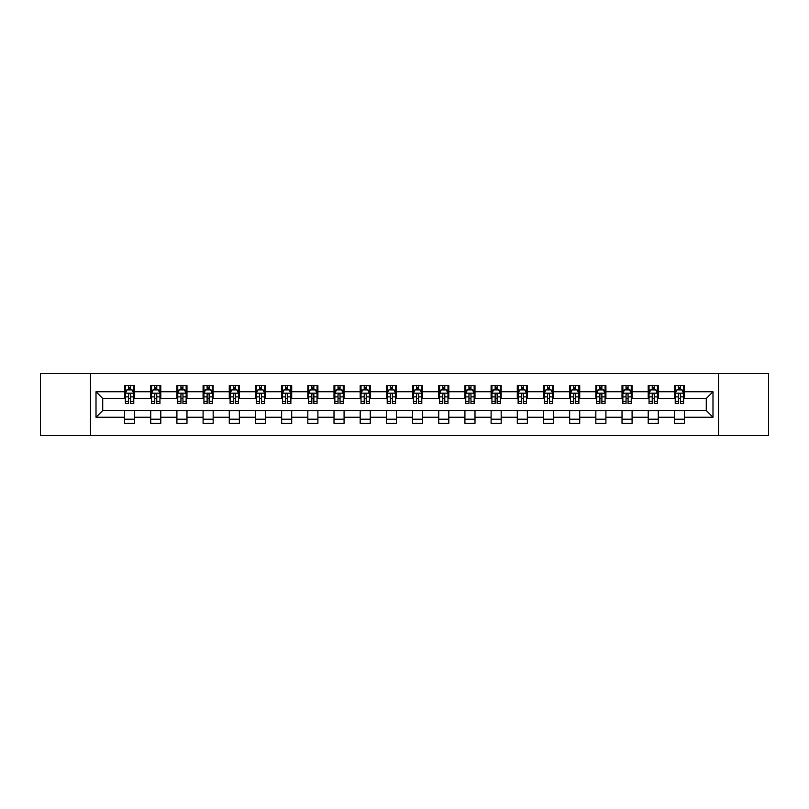 <?xml version="1.0" encoding="UTF-8"?>
<svg xmlns="http://www.w3.org/2000/svg" width="809" height="809" viewBox="0 0 809 809"><rect width="100%" height="100%" fill="white"/><g stroke="black" fill="none" stroke-linecap="round" stroke-linejoin="round"><path stroke-width="1.21" d="M718.534 435.555L768.55 435.555L768.55 373.445L718.534 373.445L718.534 435.555L90.466 435.555L90.466 373.445L40.45 373.445L40.45 435.555L90.466 435.555M718.534 373.445L90.466 373.445M684.465 391.748L684.465 385.62L674.393 385.62L674.393 391.748L658.273 391.748L658.273 385.62L648.211 385.62L648.211 391.748L632.092 391.748L632.092 385.62L622.02 385.62L622.02 391.748L605.911 391.748L605.911 385.62L595.839 385.62L595.839 391.748L579.729 391.748L579.729 385.62L569.657 385.62L569.657 391.748L553.548 391.748L553.548 385.62L543.476 385.62L543.476 391.748L527.357 391.748L527.357 385.62L517.295 385.62L517.295 391.748L501.175 391.748L501.175 385.62L491.103 385.62L491.103 391.748L474.994 391.748L474.994 385.62L464.922 385.62L464.922 391.748L448.813 391.748L448.813 385.62L438.741 385.62L438.741 391.748L422.632 391.748L422.632 385.62L412.56 385.62L412.56 391.748L396.44 391.748L396.44 385.62L386.368 385.62L386.368 391.748L370.259 391.748L370.259 385.62L360.187 385.62L360.187 391.748L344.078 391.748L344.078 385.62L334.006 385.62L334.006 391.748L317.897 391.748L317.897 385.62L307.824 385.62L307.824 391.748L291.705 391.748L291.705 385.62L281.643 385.62L281.643 391.748L265.524 391.748L265.524 385.62L255.452 385.62L255.452 391.748L239.343 391.748L239.343 385.62L229.271 385.62L229.271 391.748L213.161 391.748L213.161 385.62L203.089 385.62L203.089 391.748L186.98 391.748L186.98 385.62L176.908 385.62L176.908 391.748L160.789 391.748L160.789 385.62L150.727 385.62L150.727 391.748L134.607 391.748L134.607 385.62L124.535 385.62L124.535 391.748L96.008 391.748L96.008 417.252L102.723 410.547L124.535 410.547L124.535 423.38L134.607 423.38L134.607 410.547L150.727 410.547L150.727 423.38L160.789 423.38L160.789 410.547L176.908 410.547L176.908 423.38L186.98 423.38L186.98 410.547L203.089 410.547L203.089 423.38L213.161 423.38L213.161 410.547L229.271 410.547L229.271 423.38L239.343 423.38L239.343 410.547L255.452 410.547L255.452 423.38L265.524 423.38L265.524 410.547L281.643 410.547L281.643 423.38L291.705 423.38L291.705 410.547L307.824 410.547L307.824 423.38L317.897 423.38L317.897 410.547L334.006 410.547L334.006 423.38L344.078 423.38L344.078 410.547L360.187 410.547L360.187 423.38L370.259 423.38L370.259 410.547L386.368 410.547L386.368 423.38L396.44 423.38L396.44 410.547L412.56 410.547L412.56 423.38L422.632 423.38L422.632 410.547L438.741 410.547L438.741 423.38L448.813 423.38L448.813 410.547L464.922 410.547L464.922 423.38L474.994 423.38L474.994 410.547L491.103 410.547L491.103 423.38L501.175 423.38L501.175 410.547L517.295 410.547L517.295 423.38L527.357 423.38L527.357 410.547L543.476 410.547L543.476 423.38L553.548 423.38L553.548 410.547L569.657 410.547L569.657 423.38L579.729 423.38L579.729 410.547L595.839 410.547L595.839 423.38L605.911 423.38L605.911 410.547L622.02 410.547L622.02 423.38L632.092 423.38L632.092 410.547L648.211 410.547L648.211 423.38L658.273 423.38L658.273 410.547L674.393 410.547L674.393 423.38L684.465 423.38L684.465 410.547L706.277 410.547L706.277 398.453L684.465 398.453L684.465 391.748L712.992 391.748L712.992 417.252L684.465 417.252M674.393 417.252L658.273 417.252M648.211 417.252L632.092 417.252M622.02 417.252L605.911 417.252M595.839 417.252L579.729 417.252M569.657 417.252L553.548 417.252M543.476 417.252L527.357 417.252M517.295 417.252L501.175 417.252M491.103 417.252L474.994 417.252M464.922 417.252L448.813 417.252M438.741 417.252L422.632 417.252M412.56 417.252L396.44 417.252M386.368 417.252L370.259 417.252M360.187 417.252L344.078 417.252M334.006 417.252L317.897 417.252M307.824 417.252L291.705 417.252M281.643 417.252L265.524 417.252M255.452 417.252L239.343 417.252M229.271 417.252L213.161 417.252M203.089 417.252L186.98 417.252M176.908 417.252L160.789 417.252M150.727 417.252L134.607 417.252M124.535 417.252L96.008 417.252M674.393 391.748L674.393 398.453L658.273 398.453L658.273 391.748M648.211 391.748L648.211 398.453L632.092 398.453L632.092 391.748M622.02 391.748L622.02 398.453L605.911 398.453L605.911 391.748M595.839 391.748L595.839 398.453L579.729 398.453L579.729 391.748M569.657 391.748L569.657 398.453L553.548 398.453L553.548 391.748M543.476 391.748L543.476 398.453L527.357 398.453L527.357 391.748M517.295 391.748L517.295 398.453L501.175 398.453L501.175 391.748M491.103 391.748L491.103 398.453L474.994 398.453L474.994 391.748M464.922 391.748L464.922 398.453L448.813 398.453L448.813 391.748M438.741 391.748L438.741 398.453L422.632 398.453L422.632 391.748M412.56 391.748L412.56 398.453L396.44 398.453L396.44 391.748M386.368 391.748L386.368 398.453L370.259 398.453L370.259 391.748M360.187 391.748L360.187 398.453L344.078 398.453L344.078 391.748M334.006 391.748L334.006 398.453L317.897 398.453L317.897 391.748M307.824 391.748L307.824 398.453L291.705 398.453L291.705 391.748M281.643 391.748L281.643 398.453L265.524 398.453L265.524 391.748M255.452 391.748L255.452 398.453L239.343 398.453L239.343 391.748M229.271 391.748L229.271 398.453L213.161 398.453L213.161 391.748M203.089 391.748L203.089 398.453L186.98 398.453L186.98 391.748M176.908 391.748L176.908 398.453L160.789 398.453L160.789 391.748M150.727 391.748L150.727 398.453L134.607 398.453L134.607 391.748M124.535 391.748L124.535 398.453L102.723 398.453L96.008 391.748M102.723 398.453L102.723 410.547M712.992 417.252L706.277 410.547M706.277 398.453L712.992 391.748M124.535 389.817L125.375 389.817M128.57 389.817L130.583 389.817M133.768 389.817L134.607 389.817M124.535 398.291L125.375 398.291M128.57 398.291L130.583 398.291M133.768 398.291L134.607 398.291M124.535 410.709L134.607 410.709M124.535 419.183L134.607 419.183M150.727 410.709L160.789 410.709M150.727 419.183L160.789 419.183M150.727 389.817L151.566 389.817M154.752 389.817L156.764 389.817M159.949 389.817L160.789 389.817M150.727 398.291L151.566 398.291M154.752 398.291L156.764 398.291M159.949 398.291L160.789 398.291M176.908 410.709L186.98 410.709M176.908 419.183L186.98 419.183M176.908 389.817L177.747 389.817M180.933 389.817L182.945 389.817M186.141 389.817L186.98 389.817M176.908 398.291L177.747 398.291M180.933 398.291L182.945 398.291M186.141 398.291L186.98 398.291M203.089 410.709L213.161 410.709M203.089 419.183L213.161 419.183M203.089 389.817L203.929 389.817M207.114 389.817L209.127 389.817M212.322 389.817L213.161 389.817M203.089 398.291L203.929 398.291M207.114 398.291L209.127 398.291M212.322 398.291L213.161 398.291M229.271 410.709L239.343 410.709M229.271 419.183L239.343 419.183M229.271 389.817L230.11 389.817M233.305 389.817L235.318 389.817M238.503 389.817L239.343 389.817M229.271 398.291L230.11 398.291M233.305 398.291L235.318 398.291M238.503 398.291L239.343 398.291M255.452 410.709L265.524 410.709M255.452 419.183L265.524 419.183M255.452 389.817L256.291 389.817M259.487 389.817L261.499 389.817M264.685 389.817L265.524 389.817M255.452 398.291L256.291 398.291M259.487 398.291L261.499 398.291M264.685 398.291L265.524 398.291M281.643 410.709L291.705 410.709M281.643 419.183L291.705 419.183M281.643 389.817L282.483 389.817M285.668 389.817L287.68 389.817M290.866 389.817L291.705 389.817M281.643 398.291L282.483 398.291M285.668 398.291L287.68 398.291M290.866 398.291L291.705 398.291M307.824 410.709L317.897 410.709M307.824 419.183L317.897 419.183M307.824 389.817L308.664 389.817M311.849 389.817L313.862 389.817M317.057 389.817L317.897 389.817M307.824 398.291L308.664 398.291M311.849 398.291L313.862 398.291M317.057 398.291L317.897 398.291M334.006 410.709L344.078 410.709M334.006 419.183L344.078 419.183M334.006 389.817L334.845 389.817M338.031 389.817L340.053 389.817M343.238 389.817L344.078 389.817M334.006 398.291L334.845 398.291M338.031 398.291L340.053 398.291M343.238 398.291L344.078 398.291M360.187 410.709L370.259 410.709M360.187 419.183L370.259 419.183M360.187 389.817L361.026 389.817M364.222 389.817L366.234 389.817M369.42 389.817L370.259 389.817M360.187 398.291L361.026 398.291M364.222 398.291L366.234 398.291M369.42 398.291L370.259 398.291M386.368 410.709L396.44 410.709M386.368 419.183L396.44 419.183M386.368 389.817L387.208 389.817M390.403 389.817L392.416 389.817M395.601 389.817L396.44 389.817M386.368 398.291L387.208 398.291M390.403 398.291L392.416 398.291M395.601 398.291L396.44 398.291M412.56 410.709L422.632 410.709M412.56 419.183L422.632 419.183M412.56 389.817L413.399 389.817M416.584 389.817L418.597 389.817M421.792 389.817L422.632 389.817M412.56 398.291L413.399 398.291M416.584 398.291L418.597 398.291M421.792 398.291L422.632 398.291M438.741 410.709L448.813 410.709M438.741 419.183L448.813 419.183M438.741 389.817L439.58 389.817M442.766 389.817L444.778 389.817M447.974 389.817L448.813 389.817M438.741 398.291L439.58 398.291M442.766 398.291L444.778 398.291M447.974 398.291L448.813 398.291M464.922 410.709L474.994 410.709M464.922 419.183L474.994 419.183M464.922 389.817L465.762 389.817M468.947 389.817L470.969 389.817M474.155 389.817L474.994 389.817M464.922 398.291L465.762 398.291M468.947 398.291L470.969 398.291M474.155 398.291L474.994 398.291M491.103 410.709L501.175 410.709M491.103 419.183L501.175 419.183M491.103 389.817L491.943 389.817M495.138 389.817L497.151 389.817M500.336 389.817L501.175 389.817M491.103 398.291L491.943 398.291M495.138 398.291L497.151 398.291M500.336 398.291L501.175 398.291M517.295 410.709L527.357 410.709M517.295 419.183L527.357 419.183M517.295 389.817L518.134 389.817M521.32 389.817L523.332 389.817M526.517 389.817L527.357 389.817M517.295 398.291L518.134 398.291M521.32 398.291L523.332 398.291M526.517 398.291L527.357 398.291M543.476 410.709L553.548 410.709M543.476 419.183L553.548 419.183M543.476 389.817L544.315 389.817M547.501 389.817L549.513 389.817M552.709 389.817L553.548 389.817M543.476 398.291L544.315 398.291M547.501 398.291L549.513 398.291M552.709 398.291L553.548 398.291M569.657 410.709L579.729 410.709M569.657 419.183L579.729 419.183M569.657 389.817L570.497 389.817M573.682 389.817L575.695 389.817M578.89 389.817L579.729 389.817M569.657 398.291L570.497 398.291M573.682 398.291L575.695 398.291M578.89 398.291L579.729 398.291M595.839 410.709L605.911 410.709M595.839 419.183L605.911 419.183M595.839 389.817L596.678 389.817M599.874 389.817L601.886 389.817M605.071 389.817L605.911 389.817M595.839 398.291L596.678 398.291M599.874 398.291L601.886 398.291M605.071 398.291L605.911 398.291M622.02 410.709L632.092 410.709M622.02 419.183L632.092 419.183M622.02 389.817L622.859 389.817M626.055 389.817L628.067 389.817M631.253 389.817L632.092 389.817M622.02 398.291L622.859 398.291M626.055 398.291L628.067 398.291M631.253 398.291L632.092 398.291M648.211 410.709L658.273 410.709M648.211 419.183L658.273 419.183M648.211 389.817L649.051 389.817M652.236 389.817L654.248 389.817M657.434 389.817L658.273 389.817M648.211 398.291L649.051 398.291M652.236 398.291L654.248 398.291M657.434 398.291L658.273 398.291M674.393 410.709L684.465 410.709M674.393 419.183L684.465 419.183M674.393 389.817L675.232 389.817M678.417 389.817L680.43 389.817M683.625 389.817L684.465 389.817M674.393 398.291L675.232 398.291M678.417 398.291L680.43 398.291M683.625 398.291L684.465 398.291M130.583 387.804L128.57 387.804M133.768 401.385L130.583 401.385L130.583 403.489L133.768 403.489L133.768 393.255L132.089 389.898L127.053 389.898L125.375 393.255L125.375 403.489L128.57 403.489L128.57 401.385L125.375 401.385M125.375 393.255L125.375 385.62M133.768 393.255L133.768 385.62M128.57 389.898L128.57 385.62M130.583 385.62L130.583 389.898M130.583 401.385L130.583 394.509C129.915 393.225 129.238 393.225 128.57 394.509L128.57 401.385M156.764 387.804L154.752 387.804M159.949 401.385L156.764 401.385L156.764 403.489L159.949 403.489L159.949 393.255L158.271 389.898L153.245 389.898L151.566 393.255L151.566 403.489L154.752 403.489L154.752 401.385L151.566 401.385M151.566 393.255L151.566 385.62M159.949 393.255L159.949 385.62M154.752 389.898L154.752 385.62M156.764 385.62L156.764 389.898M156.764 401.385L156.764 394.509C156.097 393.225 155.419 393.225 154.752 394.509L154.752 401.385M182.945 387.804L180.933 387.804M186.141 401.385L182.945 401.385L182.945 403.489L186.141 403.489L186.141 393.255L184.462 389.898L179.426 389.898L177.747 393.255L177.747 403.489L180.933 403.489L180.933 401.385L177.747 401.385M177.747 393.255L177.747 385.62M186.141 393.255L186.141 385.62M180.933 389.898L180.933 385.62M182.945 385.62L182.945 389.898M182.945 401.385L182.945 394.509C182.278 393.225 181.61 393.225 180.933 394.509L180.933 401.385M209.127 387.804L207.114 387.804M212.322 401.385L209.127 401.385L209.127 403.489L212.322 403.489L212.322 393.255L210.643 389.898L205.607 389.898L203.929 393.255L203.929 403.489L207.114 403.489L207.114 401.385L203.929 401.385M203.929 393.255L203.929 385.62M212.322 393.255L212.322 385.62M207.114 389.898L207.114 385.62M209.127 385.62L209.127 389.898M209.127 401.385L209.127 394.509C208.459 393.225 207.792 393.225 207.114 394.509L207.114 401.385M235.318 387.804L233.305 387.804M238.503 401.385L235.318 401.385L235.318 403.489L238.503 403.489L238.503 393.255L236.825 389.898L231.789 389.898L230.11 393.255L230.11 403.489L233.305 403.489L233.305 401.385L230.11 401.385M230.11 393.255L230.11 385.62M238.503 393.255L238.503 385.62M233.305 389.898L233.305 385.62M235.318 385.62L235.318 389.898M235.318 401.385L235.318 394.509C234.64 393.225 233.973 393.225 233.305 394.509L233.305 401.385M261.499 387.804L259.487 387.804M264.685 401.385L261.499 401.385L261.499 403.489L264.685 403.489L264.685 393.255L263.006 389.898L257.97 389.898L256.291 393.255L256.291 403.489L259.487 403.489L259.487 401.385L256.291 401.385M256.291 393.255L256.291 385.62M264.685 393.255L264.685 385.62M259.487 389.898L259.487 385.62M261.499 385.62L261.499 389.898M261.499 401.385L261.499 394.509C260.832 393.225 260.154 393.225 259.487 394.509L259.487 401.385M287.68 387.804L285.668 387.804M290.866 401.385L287.68 401.385L287.68 403.489L290.866 403.489L290.866 393.255L289.197 389.898L284.161 389.898L282.483 393.255L282.483 403.489L285.668 403.489L285.668 401.385L282.483 401.385M282.483 393.255L282.483 385.62M290.866 393.255L290.866 385.62M285.668 389.898L285.668 385.62M287.68 385.62L287.68 389.898M287.68 401.385L287.68 394.509C287.013 393.225 286.335 393.225 285.668 394.509L285.668 401.385M313.862 387.804L311.849 387.804M317.057 401.385L313.862 401.385L313.862 403.489L317.057 403.489L317.057 393.255L315.379 389.898L310.343 389.898L308.664 393.255L308.664 403.489L311.849 403.489L311.849 401.385L308.664 401.385M308.664 393.255L308.664 385.62M317.057 393.255L317.057 385.62M311.849 389.898L311.849 385.62M313.862 385.62L313.862 389.898M313.862 401.385L313.862 394.509C313.194 393.225 312.527 393.225 311.849 394.509L311.849 401.385M340.053 387.804L338.031 387.804M343.238 401.385L340.053 401.385L340.053 403.489L343.238 403.489L343.238 393.255L341.56 389.898L336.524 389.898L334.845 393.255L334.845 403.489L338.031 403.489L338.031 401.385L334.845 401.385M334.845 393.255L334.845 385.62M343.238 393.255L343.238 385.62M338.031 389.898L338.031 385.62M340.053 385.62L340.053 389.898M340.053 401.385L340.053 394.509C339.376 393.225 338.708 393.225 338.031 394.509L338.031 401.385M366.234 387.804L364.222 387.804M369.42 401.385L366.234 401.385L366.234 403.489L369.42 403.489L369.42 393.255L367.741 389.898L362.705 389.898L361.026 393.255L361.026 403.489L364.222 403.489L364.222 401.385L361.026 401.385M361.026 393.255L361.026 385.62M369.42 393.255L369.42 385.62M364.222 389.898L364.222 385.62M366.234 385.62L366.234 389.898M366.234 401.385L366.234 394.509C365.557 393.225 364.889 393.225 364.222 394.509L364.222 401.385M392.416 387.804L390.403 387.804M395.601 401.385L392.416 401.385L392.416 403.489L395.601 403.489L395.601 393.255L393.922 389.898L388.886 389.898L387.208 393.255L387.208 403.489L390.403 403.489L390.403 401.385L387.208 401.385M387.208 393.255L387.208 385.62M395.601 393.255L395.601 385.62M390.403 389.898L390.403 385.62M392.416 385.62L392.416 389.898M392.416 401.385L392.416 394.509C391.748 393.225 391.071 393.225 390.403 394.509L390.403 401.385M418.597 387.804L416.584 387.804M421.792 401.385L418.597 401.385L418.597 403.489L421.792 403.489L421.792 393.255L420.114 389.898L415.078 389.898L413.399 393.255L413.399 403.489L416.584 403.489L416.584 401.385L413.399 401.385M413.399 393.255L413.399 385.62M421.792 393.255L421.792 385.62M416.584 389.898L416.584 385.62M418.597 385.62L418.597 389.898M418.597 401.385L418.597 394.509C417.929 393.225 417.262 393.225 416.584 394.509L416.584 401.385M444.778 387.804L442.766 387.804M447.974 401.385L444.778 401.385L444.778 403.489L447.974 403.489L447.974 393.255L446.295 389.898L441.259 389.898L439.58 393.255L439.58 403.489L442.766 403.489L442.766 401.385L439.58 401.385M439.58 393.255L439.58 385.62M447.974 393.255L447.974 385.62M442.766 389.898L442.766 385.62M444.778 385.62L444.778 389.898M444.778 401.385L444.778 394.509C444.111 393.225 443.443 393.225 442.766 394.509L442.766 401.385M470.969 387.804L468.947 387.804M474.155 401.385L470.969 401.385L470.969 403.489L474.155 403.489L474.155 393.255L472.476 389.898L467.44 389.898L465.762 393.255L465.762 403.489L468.947 403.489L468.947 401.385L465.762 401.385M465.762 393.255L465.762 385.62M474.155 393.255L474.155 385.62M468.947 389.898L468.947 385.62M470.969 385.62L470.969 389.898M470.969 401.385L470.969 394.509C470.292 393.225 469.624 393.225 468.947 394.509L468.947 401.385M497.151 387.804L495.138 387.804M500.336 401.385L497.151 401.385L497.151 403.489L500.336 403.489L500.336 393.255L498.657 389.898L493.621 389.898L491.943 393.255L491.943 403.489L495.138 403.489L495.138 401.385L491.943 401.385M491.943 393.255L491.943 385.62M500.336 393.255L500.336 385.62M495.138 389.898L495.138 385.62M497.151 385.62L497.151 389.898M497.151 401.385L497.151 394.509C496.483 393.225 495.806 393.225 495.138 394.509L495.138 401.385M523.332 387.804L521.32 387.804M526.517 401.385L523.332 401.385L523.332 403.489L526.517 403.489L526.517 393.255L524.839 389.898L519.803 389.898L518.134 393.255L518.134 403.489L521.32 403.489L521.32 401.385L518.134 401.385M518.134 393.255L518.134 385.62M526.517 393.255L526.517 385.62M521.32 389.898L521.32 385.62M523.332 385.62L523.332 389.898M523.332 401.385L523.332 394.509C522.665 393.225 521.987 393.225 521.32 394.509L521.32 401.385M549.513 387.804L547.501 387.804M552.709 401.385L549.513 401.385L549.513 403.489L552.709 403.489L552.709 393.255L551.03 389.898L545.994 389.898L544.315 393.255L544.315 403.489L547.501 403.489L547.501 401.385L544.315 401.385M544.315 393.255L544.315 385.62M552.709 393.255L552.709 385.62M547.501 389.898L547.501 385.62M549.513 385.62L549.513 389.898M549.513 401.385L549.513 394.509C548.846 393.225 548.178 393.225 547.501 394.509L547.501 401.385M575.695 387.804L573.682 387.804M578.89 401.385L575.695 401.385L575.695 403.489L578.89 403.489L578.89 393.255L577.211 389.898L572.175 389.898L570.497 393.255L570.497 403.489L573.682 403.489L573.682 401.385L570.497 401.385M570.497 393.255L570.497 385.62M578.89 393.255L578.89 385.62M573.682 389.898L573.682 385.62M575.695 385.62L575.695 389.898M575.695 401.385L575.695 394.509C575.027 393.225 574.36 393.225 573.682 394.509L573.682 401.385M601.886 387.804L599.874 387.804M605.071 401.385L601.886 401.385L601.886 403.489L605.071 403.489L605.071 393.255L603.393 389.898L598.357 389.898L596.678 393.255L596.678 403.489L599.874 403.489L599.874 401.385L596.678 401.385M596.678 393.255L596.678 385.62M605.071 393.255L605.071 385.62M599.874 389.898L599.874 385.62M601.886 385.62L601.886 389.898M601.886 401.385L601.886 394.509C601.208 393.225 600.541 393.225 599.874 394.509L599.874 401.385M628.067 387.804L626.055 387.804M631.253 401.385L628.067 401.385L628.067 403.489L631.253 403.489L631.253 393.255L629.574 389.898L624.538 389.898L622.859 393.255L622.859 403.489L626.055 403.489L626.055 401.385L622.859 401.385M622.859 393.255L622.859 385.62M631.253 393.255L631.253 385.62M626.055 389.898L626.055 385.62M628.067 385.62L628.067 389.898M628.067 401.385L628.067 394.509C627.4 393.225 626.722 393.225 626.055 394.509L626.055 401.385M654.248 387.804L652.236 387.804M657.434 401.385L654.248 401.385L654.248 403.489L657.434 403.489L657.434 393.255L655.755 389.898L650.729 389.898L649.051 393.255L649.051 403.489L652.236 403.489L652.236 401.385L649.051 401.385M649.051 393.255L649.051 385.62M657.434 393.255L657.434 385.62M652.236 389.898L652.236 385.62M654.248 385.62L654.248 389.898M654.248 401.385L654.248 394.509C653.581 393.225 652.903 393.225 652.236 394.509L652.236 401.385M680.43 387.804L678.417 387.804M683.625 401.385L680.43 401.385L680.43 403.489L683.625 403.489L683.625 393.255L681.947 389.898L676.911 389.898L675.232 393.255L675.232 403.489L678.417 403.489L678.417 401.385L675.232 401.385M675.232 393.255L675.232 385.62M683.625 393.255L683.625 385.62M678.417 389.898L678.417 385.62M680.43 385.62L680.43 389.898M680.43 401.385L680.43 394.509C679.762 393.225 679.095 393.225 678.417 394.509L678.417 401.385M133.728 393.174L125.415 393.174M125.375 390.1L126.952 390.1M132.191 390.1L133.768 390.1M128.57 396.885L125.375 396.885M133.768 396.885L130.583 396.885M130.583 388.866L128.57 388.866M159.909 393.174L151.607 393.174M151.566 390.1L153.144 390.1M158.372 390.1L159.949 390.1M154.752 396.885L151.566 396.885M159.949 396.885L156.764 396.885M156.764 388.866L154.752 388.866M186.09 393.174L177.788 393.174M177.747 390.1L179.325 390.1M184.563 390.1L186.141 390.1M180.933 396.885L177.747 396.885M186.141 396.885L182.945 396.885M182.945 388.866L180.933 388.866M212.282 393.174L203.969 393.174M203.929 390.1L205.506 390.1M210.744 390.1L212.322 390.1M207.114 396.885L203.929 396.885M212.322 396.885L209.127 396.885M209.127 388.866L207.114 388.866M238.463 393.174L230.15 393.174M230.11 390.1L231.687 390.1M236.926 390.1L238.503 390.1M233.305 396.885L230.11 396.885M238.503 396.885L235.318 396.885M235.318 388.866L233.305 388.866M264.644 393.174L256.342 393.174M256.291 390.1L257.869 390.1M263.107 390.1L264.685 390.1M259.487 396.885L256.291 396.885M264.685 396.885L261.499 396.885M261.499 388.866L259.487 388.866M290.825 393.174L282.523 393.174M282.483 390.1L284.06 390.1M289.288 390.1L290.866 390.1M285.668 396.885L282.483 396.885M290.866 396.885L287.68 396.885M287.68 388.866L285.668 388.866M317.017 393.174L308.704 393.174M308.664 390.1L310.241 390.1M315.48 390.1L317.057 390.1M311.849 396.885L308.664 396.885M317.057 396.885L313.862 396.885M313.862 388.866L311.849 388.866M343.198 393.174L334.886 393.174M334.845 390.1L336.423 390.1M341.661 390.1L343.238 390.1M338.031 396.885L334.845 396.885M343.238 396.885L340.053 396.885M340.053 388.866L338.031 388.866M369.379 393.174L361.067 393.174M361.026 390.1L362.604 390.1M367.842 390.1L369.42 390.1M364.222 396.885L361.026 396.885M369.42 396.885L366.234 396.885M366.234 388.866L364.222 388.866M395.561 393.174L387.258 393.174M387.208 390.1L388.785 390.1M394.023 390.1L395.601 390.1M390.403 396.885L387.208 396.885M395.601 396.885L392.416 396.885M392.416 388.866L390.403 388.866M421.742 393.174L413.439 393.174M413.399 390.1L414.977 390.1M420.215 390.1L421.792 390.1M416.584 396.885L413.399 396.885M421.792 396.885L418.597 396.885M418.597 388.866L416.584 388.866M447.933 393.174L439.621 393.174M439.58 390.1L441.158 390.1M446.396 390.1L447.974 390.1M442.766 396.885L439.58 396.885M447.974 396.885L444.778 396.885M444.778 388.866L442.766 388.866M474.114 393.174L465.802 393.174M465.762 390.1L467.339 390.1M472.577 390.1L474.155 390.1M468.947 396.885L465.762 396.885M474.155 396.885L470.969 396.885M470.969 388.866L468.947 388.866M500.296 393.174L491.983 393.174M491.943 390.1L493.52 390.1M498.759 390.1L500.336 390.1M495.138 396.885L491.943 396.885M500.336 396.885L497.151 396.885M497.151 388.866L495.138 388.866M526.477 393.174L518.175 393.174M518.134 390.1L519.712 390.1M524.94 390.1L526.517 390.1M521.32 396.885L518.134 396.885M526.517 396.885L523.332 396.885M523.332 388.866L521.32 388.866M552.658 393.174L544.356 393.174M544.315 390.1L545.893 390.1M551.131 390.1L552.709 390.1M547.501 396.885L544.315 396.885M552.709 396.885L549.513 396.885M549.513 388.866L547.501 388.866M578.85 393.174L570.537 393.174M570.497 390.1L572.074 390.1M577.313 390.1L578.89 390.1M573.682 396.885L570.497 396.885M578.89 396.885L575.695 396.885M575.695 388.866L573.682 388.866M605.031 393.174L596.718 393.174M596.678 390.1L598.255 390.1M603.494 390.1L605.071 390.1M599.874 396.885L596.678 396.885M605.071 396.885L601.886 396.885M601.886 388.866L599.874 388.866M631.212 393.174L622.91 393.174M622.859 390.1L624.437 390.1M629.675 390.1L631.253 390.1M626.055 396.885L622.859 396.885M631.253 396.885L628.067 396.885M628.067 388.866L626.055 388.866M657.393 393.174L649.091 393.174M649.051 390.1L650.628 390.1M655.856 390.1L657.434 390.1M652.236 396.885L649.051 396.885M657.434 396.885L654.248 396.885M654.248 388.866L652.236 388.866M683.585 393.174L675.272 393.174M675.232 390.1L676.809 390.1M682.048 390.1L683.625 390.1M678.417 396.885L675.232 396.885M683.625 396.885L680.43 396.885M680.43 388.866L678.417 388.866"/></g></svg>

